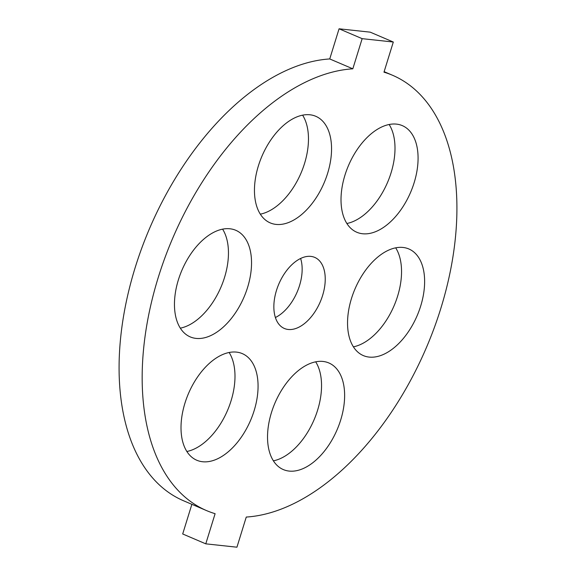 <?xml version="1.0" encoding="UTF-8"?>
<svg xmlns="http://www.w3.org/2000/svg" width="576" height="576" viewBox="0 0 576 576"><rect width="100%" height="100%" fill="white"/><g stroke="black" fill="none" stroke-linecap="round" stroke-linejoin="round"><path stroke-width="0.86" d="M196.034 338.4A57.967 33.826 113.1 0 0 245.988 292.14A57.967 33.826 113.1 0 0 235.771 230.285A57.967 33.826 113.1 0 0 229.968 228.78A57.967 33.826 113.1 0 0 180.007 275.047A57.967 33.826 113.1 0 0 190.224 336.895A57.967 33.826 113.1 0 0 196.034 338.4M180.31 328.162A57.967 33.826 113.1 0 0 221.018 287.021A57.967 33.826 113.1 0 0 222.602 229.162M352.822 68.81A236.693 138.125 113.1 0 0 160.546 270.317A236.693 138.125 113.1 0 0 206.546 510.595A236.693 138.125 113.1 0 0 215.107 513.691L205.776 543.838L236.93 547.2L246.262 517.054A236.693 138.125 113.1 0 0 438.538 315.547A236.693 138.125 113.1 0 0 392.537 75.269A236.693 138.125 113.1 0 0 383.976 72.173L393.307 42.026L362.153 38.664L352.822 68.81L329.738 58.946A236.693 138.125 113.1 0 0 137.462 260.453A236.693 138.125 113.1 0 0 183.463 500.731L206.546 510.595M288.23 329.472A38.642 22.55 113.1 0 0 321.538 298.627A38.642 22.55 113.1 0 0 314.726 257.393A38.642 22.55 113.1 0 0 310.853 256.392A38.642 22.55 113.1 0 0 277.553 287.237A38.642 22.55 113.1 0 0 284.364 328.471A38.642 22.55 113.1 0 0 288.23 329.472M198.043 376.286A57.967 33.826 113.1 0 0 196.762 460.231A57.967 33.826 113.1 0 0 241.034 437.566A57.967 33.826 113.1 0 0 242.316 353.621A57.967 33.826 113.1 0 0 198.043 376.286M267.617 440.438A57.967 33.826 113.1 0 0 283.306 469.57A57.967 33.826 113.1 0 0 324.677 450.799A57.967 33.826 113.1 0 0 344.542 392.098A57.967 33.826 113.1 0 0 328.853 362.959A57.967 33.826 113.1 0 0 287.489 381.73A57.967 33.826 113.1 0 0 267.617 440.438M369.122 357.084A57.967 33.826 113.1 0 0 419.076 310.817A57.967 33.826 113.1 0 0 408.859 248.969A57.967 33.826 113.1 0 0 403.056 247.464A57.967 33.826 113.1 0 0 353.095 293.724A57.967 33.826 113.1 0 0 363.312 355.579A57.967 33.826 113.1 0 0 369.122 357.084M401.047 209.578A57.967 33.826 113.1 0 0 402.322 125.633A57.967 33.826 113.1 0 0 358.049 148.298A57.967 33.826 113.1 0 0 356.774 232.243A57.967 33.826 113.1 0 0 401.047 209.578M331.466 145.426A57.967 33.826 113.1 0 0 315.778 116.294A57.967 33.826 113.1 0 0 274.406 135.065A57.967 33.826 113.1 0 0 254.542 193.766A57.967 33.826 113.1 0 0 270.23 222.898A57.967 33.826 113.1 0 0 311.602 204.134A57.967 33.826 113.1 0 0 331.466 145.426M205.776 543.838L182.693 533.974L191.866 504.324M329.738 58.946L339.07 28.8L370.224 32.162L393.307 42.026M339.07 28.8L362.153 38.664M275.386 317.52A38.642 22.55 113.1 0 0 300.614 258.48M186.847 451.498A57.967 33.826 113.1 0 0 217.951 427.702A57.967 33.826 113.1 0 0 229.14 352.498M273.391 460.836A57.967 33.826 113.1 0 0 321.458 382.234A57.967 33.826 113.1 0 0 315.684 361.836M353.398 346.838A57.967 33.826 113.1 0 0 394.106 305.698A57.967 33.826 113.1 0 0 395.69 247.838M346.86 223.502A57.967 33.826 113.1 0 0 377.957 199.714A57.967 33.826 113.1 0 0 389.153 124.502M260.316 214.164A57.967 33.826 113.1 0 0 308.383 135.562A57.967 33.826 113.1 0 0 302.609 115.164M384.134 71.676L392.537 75.269"/></g></svg>
